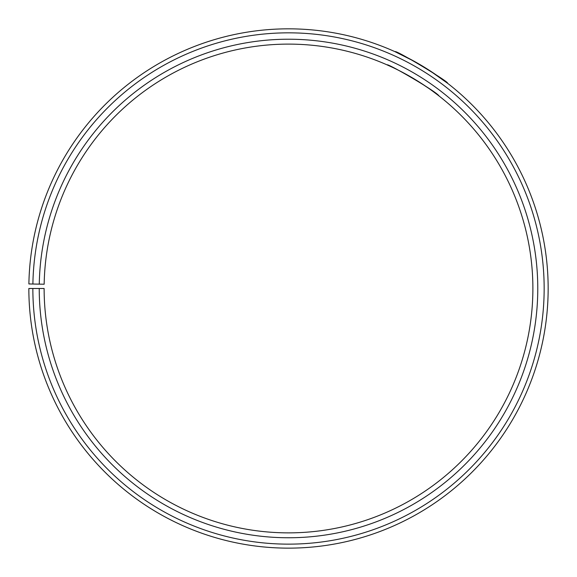 <?xml version="1.0" encoding="UTF-8"?>
<svg xmlns="http://www.w3.org/2000/svg" width="577" height="577" viewBox="0 0 577 577"><rect width="100%" height="100%" fill="white"/><g stroke="black" fill="none" stroke-linecap="round" stroke-linejoin="round"><path stroke-width="0.87" d="M32.853 288.493L28.85 288.493A259.657 259.657 0 0 0 417.02 514.107A259.657 259.657 0 0 0 420.943 65.151A259.657 259.657 0 0 0 28.886 283.956L32.889 284.028A255.654 255.654 0 0 1 418.902 68.591A255.654 255.654 0 0 1 415.043 510.631A255.654 255.654 0 0 1 32.853 288.493L44.126 288.493A244.381 244.381 0 0 0 409.461 500.836A244.381 244.381 0 0 0 413.146 78.284A244.381 244.381 0 0 0 44.162 284.223L39.272 284.136A249.271 249.271 0 0 1 415.642 74.08A249.271 249.271 0 0 1 411.884 505.084A249.271 249.271 0 0 1 39.236 288.493M32.889 284.028L39.272 284.136M439.566 96.388L438.383 95.465M437.792 95.003L432.397 90.964M428.596 88.252L418.52 81.566M414.308 78.977L408.617 75.666M404.196 73.229L399.508 70.769M391.754 66.99L387.196 64.927C386.309 62.576 436.111 91.13 439.097 96.02M429.591 70.509L447.492 83.203C450.125 82.497 394.517 49.081 395.122 51.735L414.697 61.566M416.349 62.489L426.374 68.461"/></g></svg>
